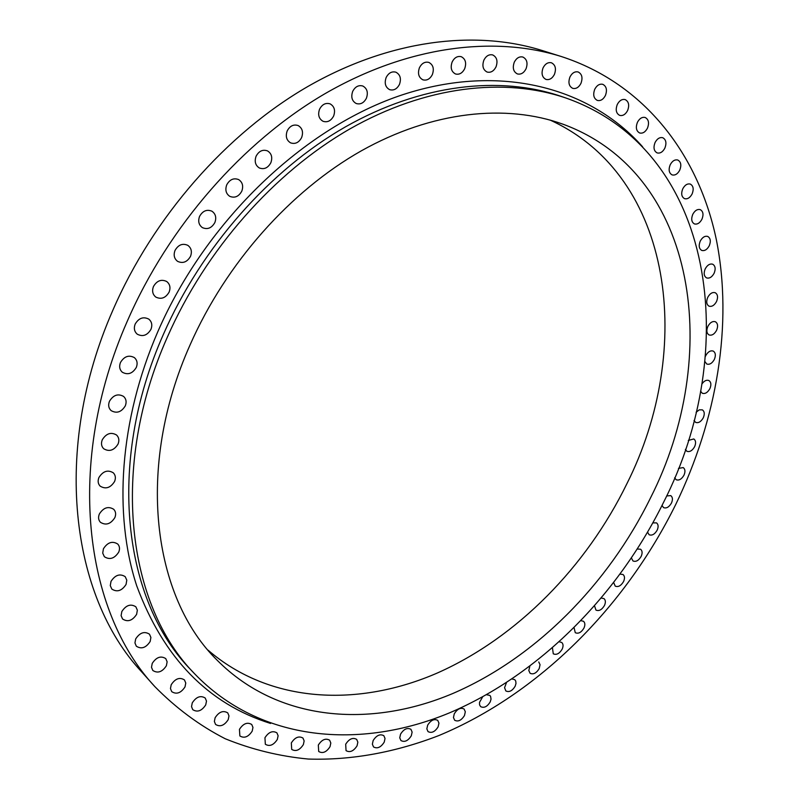 <?xml version="1.0" encoding="UTF-8"?>
<svg xmlns="http://www.w3.org/2000/svg" width="799" height="799" viewBox="0 0 799 799"><rect width="100%" height="100%" fill="white"/><g stroke="black" fill="none" stroke-linecap="round" stroke-linejoin="round"><path stroke-width="1.2" d="M345.687 744.229C349.133 738.865 352.788 737.247 356.674 739.375L357.852 742.161L357.053 745.817C353.607 751.18 349.942 752.788 346.047 750.641L345.687 744.229M373.163 740.533C376.519 735.3 380.074 733.692 383.84 735.699L385.028 738.466L384.229 742.131C380.873 747.375 377.308 748.973 373.533 746.945L372.364 744.179L373.163 740.533M400.559 734.141C403.815 729.028 407.27 727.42 410.936 729.317L412.124 732.074L411.315 735.759C408.059 740.883 404.594 742.481 400.928 740.543L399.75 737.807L400.559 734.141M427.655 725.182C430.821 720.179 434.177 718.571 437.742 720.378L438.951 723.125L438.132 726.83C434.966 731.834 431.6 733.432 428.024 731.604L426.836 728.868L427.655 725.182M454.281 713.797C457.348 708.903 460.623 707.315 464.089 709.023L465.318 711.759L464.489 715.505C461.413 720.398 458.137 721.986 454.661 720.249L453.452 717.522L454.281 713.797M486.551 694.74L489.807 695.4L490.586 696.368L491.035 699.165L490.216 701.921C487.23 706.716 484.034 708.284 480.648 706.646L479.56 704.848L479.52 702.351L482.626 696.918M512.099 678.98L514.736 679.659L515.725 681.028L515.994 683.455L515.165 686.231C512.259 690.925 509.153 692.493 505.837 690.935L504.569 687.689L506.436 682.716M538.746 661.962L540.054 664.718L539.195 668.593C536.359 673.197 533.332 674.756 530.097 673.277L528.808 670.521L529.827 666.336M559.38 641.837L561.697 642.446C563.315 643.914 563.475 646.151 562.166 649.158C559.4 653.662 556.444 655.22 553.278 653.812L552.459 647.989M581.093 620.713L583.46 621.262C585.128 622.731 585.287 625.008 583.959 628.074C581.273 632.498 578.376 634.036 575.27 632.698L574.101 627.834M601.397 598.091L603.934 598.571C605.642 600.039 605.822 602.346 604.463 605.482C601.837 609.827 599 611.355 595.954 610.086L594.586 606.022M620.204 574.131L623 574.511C624.768 575.989 624.948 578.326 623.57 581.532C621.003 585.807 618.216 587.335 615.22 586.126L613.752 582.711M637.402 549.013L640.568 549.233C642.376 550.711 642.576 553.098 641.168 556.384C638.661 560.588 635.924 562.106 632.978 560.958L631.47 558.072M652.903 522.896L656.518 522.886C658.396 524.374 658.606 526.801 657.168 530.176C654.711 534.311 652.024 535.829 649.108 534.731L647.609 532.264M666.616 495.959L670.761 495.62C672.708 497.118 672.938 499.595 671.46 503.06C669.053 507.145 666.416 508.653 663.53 507.605L662.041 505.437M678.431 468.404L683.215 467.585C685.222 469.103 685.482 471.64 683.974 475.195C681.607 479.23 679 480.738 676.144 479.73L674.666 477.762M688.289 440.439L693.782 438.951C695.869 440.479 696.139 443.075 694.601 446.731C692.284 450.726 689.697 452.234 686.86 451.265L685.362 449.398M696.099 412.264L699.295 409.837L702.361 409.867C704.528 411.425 704.828 414.082 703.26 417.847C700.973 421.792 698.416 423.31 695.589 422.381L694.031 420.494M701.812 384.149C704.069 380.873 706.426 379.665 708.883 380.524C711.14 382.092 711.47 384.818 709.862 388.694C707.604 392.619 705.078 394.137 702.251 393.238L700.583 391.18M705.377 356.444L705.717 355.665C707.934 351.77 710.451 350.252 713.257 351.091C715.604 352.689 715.964 355.475 714.326 359.48C712.099 363.365 709.582 364.883 706.765 364.024L704.878 361.498M707.894 326.342C710.091 322.476 712.588 320.948 715.405 321.757C717.852 323.375 718.241 326.252 716.563 330.367C714.366 334.242 711.859 335.76 709.033 334.931C706.616 333.313 706.236 330.446 707.894 326.342M707.754 297.328C709.921 293.483 712.418 291.945 715.245 292.734C717.802 294.372 718.221 297.318 716.513 301.573C714.336 305.428 711.829 306.956 709.003 306.157C706.476 304.509 706.056 301.573 707.754 297.328M705.227 268.844C707.375 264.998 709.872 263.46 712.708 264.219C715.375 265.887 715.844 268.923 714.096 273.298C711.939 277.153 709.442 278.681 706.586 277.902C703.949 276.234 703.5 273.208 705.227 268.844M700.254 241.098C702.381 237.263 704.878 235.705 707.744 236.444C710.531 238.152 711.03 241.258 709.252 245.782C707.115 249.628 704.608 251.166 701.732 250.417C698.975 248.709 698.486 245.603 700.254 241.098M692.773 214.332C694.89 210.497 697.397 208.939 700.294 209.648C703.2 211.385 703.749 214.591 701.941 219.246C699.814 223.091 697.297 224.649 694.391 223.91C691.515 222.172 690.975 218.976 692.773 214.332M682.765 188.814C684.873 184.969 687.39 183.39 690.326 184.09C693.362 185.867 693.951 189.153 692.114 193.957C689.986 197.812 687.46 199.37 684.523 198.651C681.517 196.874 680.928 193.598 682.765 188.814M670.191 164.784C672.299 160.929 674.835 159.341 677.812 160.03C680.978 161.837 681.627 165.213 679.749 170.157C677.642 174.022 675.085 175.6 672.099 174.891C668.963 173.083 668.334 169.708 670.191 164.784M655.06 142.532C657.168 138.656 659.734 137.058 662.761 137.728C666.066 139.585 666.766 143.051 664.868 148.135C662.751 152.02 660.174 153.618 657.138 152.909C653.872 151.061 653.173 147.595 655.06 142.532M637.412 122.337C639.52 118.432 642.116 116.814 645.192 117.493C648.638 119.381 649.397 122.936 647.47 128.15C645.352 132.075 642.746 133.683 639.649 132.984C636.244 131.086 635.495 127.54 637.412 122.337M617.277 104.489C619.395 100.554 622.021 98.916 625.168 99.595C628.753 101.533 629.572 105.168 627.624 110.512C625.497 114.467 622.85 116.095 619.684 115.386C616.139 113.448 615.34 109.823 617.277 104.489M594.746 89.268C596.883 85.293 599.56 83.635 602.786 84.324C606.501 86.302 607.38 90.027 605.412 95.49C603.265 99.485 600.578 101.133 597.332 100.414C593.657 98.427 592.798 94.721 594.746 89.268M569.957 76.964C572.114 72.929 574.841 71.261 578.146 71.96C582.002 73.987 582.94 77.793 580.953 83.366C578.796 87.421 576.049 89.079 572.713 88.339C568.918 86.312 567.999 82.517 569.957 76.964M543.07 67.845C545.248 63.75 548.034 62.062 551.44 62.781C555.425 64.859 556.414 68.734 554.426 74.397C552.229 78.512 549.422 80.19 545.997 79.431C542.072 77.343 541.103 73.488 543.07 67.845M514.296 62.152C516.504 57.987 519.37 56.28 522.876 57.039C526.97 59.176 528.019 63.111 526.022 68.844C523.794 73.039 520.918 74.726 517.382 73.927C513.348 71.79 512.319 67.865 514.296 62.152M483.894 60.115C486.142 55.86 489.078 54.142 492.713 54.941C496.898 57.138 497.997 61.124 495.999 66.916C493.732 71.191 490.776 72.899 487.12 72.05C482.986 69.853 481.917 65.878 483.894 60.115M452.164 61.913C454.461 57.568 457.487 55.83 461.253 56.689C465.517 58.946 466.656 62.981 464.658 68.794C462.341 73.158 459.295 74.886 455.5 73.977C451.305 71.71 450.187 67.695 452.164 61.913M419.455 67.675C421.812 63.221 424.948 61.473 428.853 62.412C433.168 64.729 434.336 68.794 432.349 74.597C429.972 79.081 426.816 80.819 422.881 79.82C418.636 77.503 417.487 73.448 419.455 67.675M386.157 77.483C388.594 72.909 391.84 71.141 395.895 72.19C400.239 74.567 401.428 78.642 399.46 84.414C397.003 89.009 393.737 90.766 389.642 89.668C385.378 87.281 384.219 83.226 386.157 77.483M352.709 91.346C355.225 86.632 358.601 84.864 362.826 86.022C367.16 88.459 368.349 92.534 366.401 98.237C363.865 102.971 360.459 104.729 356.204 103.51C351.95 101.064 350.791 97.009 352.709 91.346M319.57 109.193C322.177 104.339 325.692 102.562 330.097 103.86C334.372 106.357 335.55 110.412 333.632 116.015C330.996 120.899 327.46 122.656 323.026 121.288C318.821 118.781 317.672 114.746 319.57 109.193M287.201 130.886C289.927 125.872 293.583 124.095 298.167 125.563C302.352 128.11 303.51 132.125 301.623 137.588C298.876 142.631 295.191 144.389 290.566 142.851C286.461 140.294 285.343 136.299 287.201 130.886M256.099 156.195C258.946 151.011 262.761 149.243 267.525 150.901C271.59 153.498 272.699 157.443 270.851 162.736C267.975 167.96 264.129 169.708 259.325 167.97C255.35 165.373 254.272 161.448 256.099 156.195M226.736 184.829C229.722 179.465 233.698 177.718 238.631 179.575C242.536 182.202 243.585 186.067 241.787 191.181C238.761 196.574 234.766 198.302 229.782 196.354C225.977 193.728 224.958 189.882 226.736 184.829M199.56 216.399C202.706 210.856 206.831 209.128 211.935 211.206C215.64 213.852 216.619 217.618 214.871 222.522C211.695 228.095 207.54 229.792 202.407 227.635C198.791 224.988 197.842 221.243 199.56 216.399M175.011 250.467C178.307 244.754 182.581 243.046 187.835 245.353C191.321 247.99 192.219 251.645 190.522 256.329C187.196 262.072 182.891 263.75 177.608 261.363C174.212 258.726 173.343 255.091 175.011 250.467M153.448 286.531C156.904 280.649 161.318 278.971 166.691 281.498C169.947 284.114 170.756 287.65 169.118 292.104C165.633 298.017 161.188 299.675 155.785 297.058C152.619 294.451 151.84 290.936 153.448 286.531M135.181 324.064C138.796 318.032 143.331 316.384 148.794 319.121C151.82 321.687 152.539 325.093 150.961 329.328C147.326 335.39 142.761 337.018 137.268 334.192C134.322 331.625 133.633 328.249 135.181 324.064M120.469 362.496C124.225 356.324 128.859 354.706 134.382 357.622C137.178 360.149 137.818 363.415 136.299 367.44C132.514 373.632 127.85 375.23 122.307 372.224C119.58 369.707 118.971 366.471 120.469 362.496M109.473 401.248C113.358 394.976 118.072 393.378 123.605 396.444C126.202 398.901 126.761 402.047 125.293 405.872C121.378 412.174 116.644 413.742 111.081 410.586C108.564 408.139 108.025 405.023 109.473 401.248M102.282 439.77C106.277 433.418 111.051 431.83 116.574 435.026C118.971 437.413 119.46 440.419 118.052 444.064C114.027 450.446 109.233 452.004 103.68 448.728C101.363 446.361 100.894 443.375 102.282 439.77M98.926 477.522C103.011 471.11 107.805 469.542 113.298 472.808C115.525 475.115 115.945 478.012 114.587 481.487C110.472 487.929 105.658 489.477 100.145 486.122C97.987 483.824 97.588 480.958 98.926 477.522M99.356 513.997C103.5 507.555 108.294 505.987 113.728 509.303C115.795 511.54 116.175 514.316 114.846 517.652C110.671 524.114 105.868 525.662 100.414 522.276C98.397 520.049 98.047 517.293 99.356 513.997M103.441 548.753C107.625 542.301 112.399 540.733 117.753 544.049C119.69 546.206 120.02 548.893 118.731 552.099C114.517 558.571 109.733 560.109 104.359 556.723L102.711 553.118L103.441 548.753M111.011 581.372C115.216 574.94 119.94 573.372 125.203 576.658L126.791 580.164L126.062 584.439C121.838 590.88 117.093 592.429 111.82 589.073L110.272 585.597L111.011 581.372M121.838 611.525C126.042 605.133 130.716 603.555 135.86 606.801L137.358 610.186L136.619 614.331C132.404 620.733 127.72 622.291 122.557 618.985L121.098 615.62L121.838 611.525M135.68 638.93C139.855 632.598 144.449 631.02 149.473 634.186L150.901 637.472L150.152 641.507C145.967 647.849 141.353 649.407 136.319 646.191L134.941 642.925L135.68 638.93M152.239 663.39C156.364 657.138 160.879 655.54 165.773 658.616L167.131 661.812L166.382 665.747C162.247 672.019 157.723 673.587 152.809 670.471L151.49 667.285L152.239 663.39M171.206 684.733C175.271 678.571 179.695 676.963 184.459 679.929L185.768 683.045L185.008 686.91C180.934 693.083 176.509 694.671 171.725 691.654L170.457 688.558L171.206 684.733M192.269 702.86C196.264 696.798 200.589 695.19 205.223 698.036L206.492 701.093L205.733 704.888C201.728 710.96 197.403 712.548 192.749 709.662L191.52 706.626L192.269 702.86M215.121 717.742C219.036 711.779 223.251 710.171 227.755 712.898L228.983 715.884L228.224 719.629C224.299 725.592 220.085 727.19 215.56 724.423L214.362 721.457L215.121 717.742M239.45 729.347C243.276 723.504 247.37 721.887 251.745 724.493L252.963 727.43L252.194 731.135C248.359 736.988 244.244 738.586 239.86 735.949L239.45 729.347M264.948 737.727C268.684 732.004 272.669 730.386 276.913 732.863L278.112 735.749L277.333 739.435C273.598 745.157 269.593 746.765 265.338 744.259L264.948 737.727M318.322 745.067C321.867 739.584 325.632 737.966 329.637 740.204L330.816 743.02L330.027 746.675C326.481 752.159 322.706 753.767 318.701 751.499L318.322 745.067M291.325 742.94C294.971 737.337 298.846 735.709 302.961 738.066L304.149 740.913L303.37 744.578C299.725 750.191 295.84 751.799 291.705 749.412L291.325 742.94M663.629 502.211C617.717 595.515 539.425 674.596 449.767 712.748C360.479 750.021 260.454 742.091 194.746 673.927C127.431 605.822 109.083 468.064 167.341 337.158C205.713 249.648 274.267 172.294 349.942 128.889C425.807 85.773 504.838 77.113 566.191 98.107C716.363 151.011 740.843 351.041 663.629 502.211M550.052 120.05C674.416 176.799 694.221 349.902 626.925 483.655C586.446 566.651 517.502 637.143 438.202 672.628C359.111 707.345 270.422 703.889 208.08 650.176M190.152 344.739C226.177 263.021 290.446 190.961 361.288 150.851C432.309 111.021 506.206 103.62 563.285 124.304C698.855 174.352 721.896 357.513 650.536 497.857C608.039 584.498 535.44 657.986 452.643 693.572C370.137 728.368 278.312 721.507 217.418 660.483C152.839 597.492 135.131 467.675 190.152 344.739M675.734 504.479C625.068 607.17 538.606 694.021 438.941 735.519C396.054 752.129 351.85 760.448 308.344 759.05C279.58 756.333 251.875 749.562 225.238 738.755C199.51 725.562 176.04 708.164 154.806 686.571C84.105 610.975 64.949 462.711 127.201 321.398C168.609 226.087 242.826 141.613 325.063 93.653C407.53 46.002 493.712 35.386 561.248 56.499C645.292 83.765 698.716 155.445 716.323 239.59C733.312 324.414 716.763 419.685 675.734 504.479M154.806 686.571L141.473 671.649C71.071 596.294 51.645 449.667 112.739 310.501C153.368 216.619 226.497 133.583 307.825 86.512C389.373 39.75 474.876 29.473 542.151 50.507L561.248 56.499M566.191 98.107L561.218 96.399C499.914 75.416 421.043 84.005 345.378 126.901C269.932 170.087 201.628 247.101 163.435 334.272C105.458 464.668 123.895 602.037 191.141 670.101L194.746 673.927M270.581 723.455C208.13 703.869 163.505 657.996 136.719 585.817C113.318 514.376 119.371 420.344 157.842 331.625C206.631 219.535 304.928 126.861 402.856 94.662C501.083 62.542 590.441 88.04 642.586 146.766"/></g></svg>
